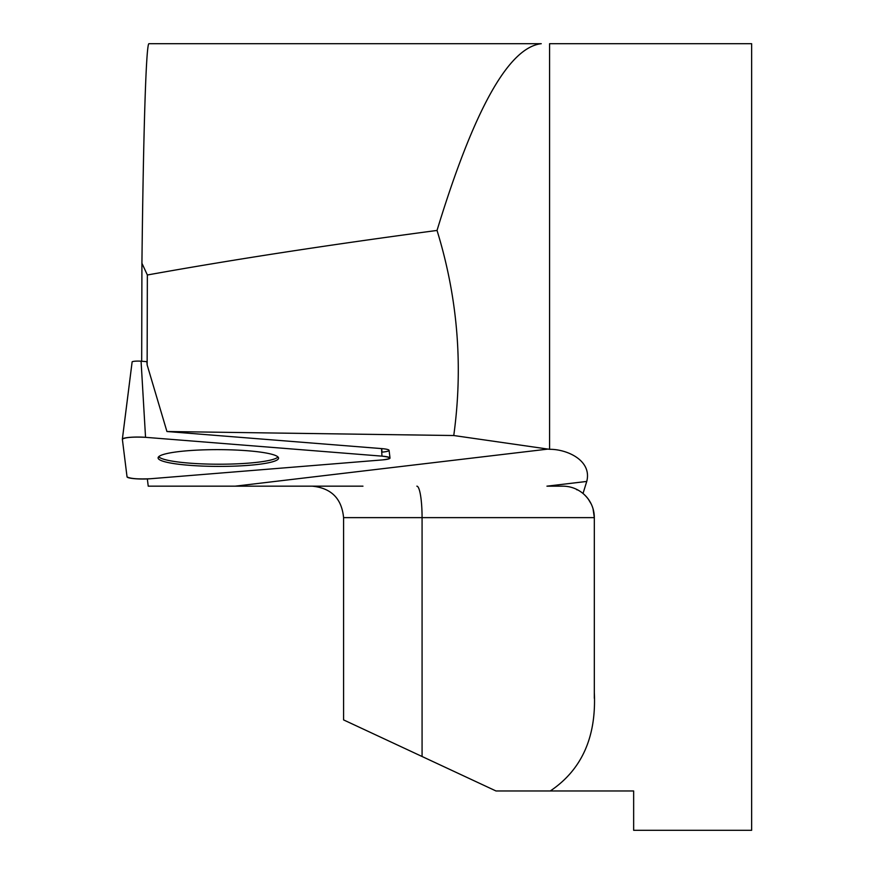 <?xml version="1.0" encoding="UTF-8"?>
<svg xmlns="http://www.w3.org/2000/svg" width="874" height="874" viewBox="0 0 874 874"><rect width="100%" height="100%" fill="white"/><g stroke="black" fill="none" stroke-linecap="round" stroke-linejoin="round"><path stroke-width="1.31" d="M277.976 456.993A60.077 8.358 0.1 0 1 249.276 463.078A60.077 8.358 0.1 0 1 158.697 456.709M381.971 456.141L381.534 448.591L166.934 431.516L147.138 364.895L146.854 361.661L141.075 361.202L145.543 437.328A15.612 2.174 -179.9 0 0 122.36 439.13A15.612 2.174 -179.9 0 0 122.36 439.207L127.036 476.833A15.612 2.174 -179.9 0 0 150.678 478.723L382.441 459.91A15.612 2.174 -179.9 0 0 390.012 458.02A15.612 2.174 -179.9 0 0 381.971 456.141L145.543 437.328M147.138 364.895L147.356 274.993C233.074 259.567 329.629 244.72 437.033 230.441C473.861 109.731 508.602 47.48 541.257 43.7L150.394 43.7M141.686 361.246L141.927 263.249L147.356 274.993M541.257 43.7L148.973 43.7C146.177 42.848 143.434 128.216 141.927 263.249M362.961 486.163L148.23 486.163L147.335 478.919M166.934 431.516L453.759 435.525C463.318 366.031 457.747 297.663 437.033 230.441M495.995 790.97L422.076 756.502L495.995 790.97L550.281 790.97C581.767 769.797 596.45 737.022 594.32 692.623L594.32 517.627C594.145 507.947 590.376 499.895 583.013 493.471L586.749 481.443C592.211 460.303 566.734 449.083 549.582 449.312L453.759 435.525M550.281 790.97L633.65 790.97L633.65 830.3L751.64 830.3L751.64 43.7L549.582 43.7L549.582 449.312M588.289 499.109L591.206 503.992M593.031 508.723L594.32 517.627A31.464 31.464 0 0 0 583.013 493.471C577.146 488.686 570.427 486.25 562.856 486.163L546.938 486.163L586.749 481.443M381.534 448.591A14.661 2.043 0.1 0 1 389.083 450.361A14.661 2.043 0.1 0 1 381.971 452.12L381.763 448.602M343.58 517.627L343.58 719.903L422.076 756.502L422.076 517.627L343.58 517.627C341.723 498.519 331.235 488.031 312.116 486.163M576.621 489.669L578.02 490.052M594.32 698.315L594.32 692.623M122.382 439.054L132.127 361.923A6.031 0.841 0.1 0 1 132.127 361.891A6.031 0.841 0.1 0 1 141.075 361.202M187.32 450.766A60.23 8.379 -179.9 0 0 158.107 457.79A60.23 8.379 -179.9 0 0 188.413 465.23A60.23 8.379 -179.9 0 0 249.352 465.285A60.23 8.379 -179.9 0 0 278.566 458.085A60.23 8.379 -179.9 0 0 247.757 450.776A60.23 8.379 -179.9 0 0 187.32 450.766M150.678 478.723L382.441 459.91C392.24 458.653 392.087 457.397 381.971 456.141L145.543 437.328C132.684 436.76 124.96 437.382 122.36 439.207L127.036 476.833C130.084 478.668 137.972 479.291 150.678 478.723M235.172 486.163L548.238 449.061M594.32 517.627L422.076 517.627A31.464 5.222 90 0 0 416.854 486.163M132.127 361.891L122.36 439.13M389.083 450.361L390.012 458.02"/></g></svg>
